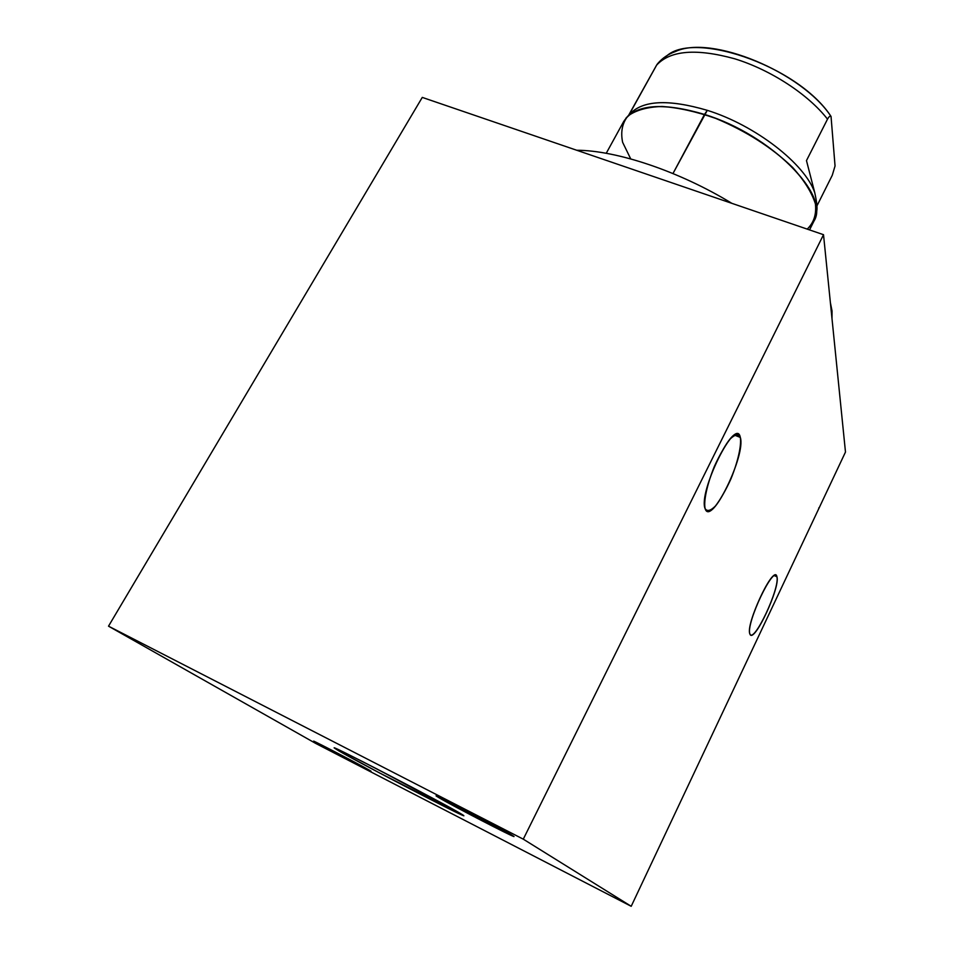 <?xml version="1.0" encoding="UTF-8"?>
<svg xmlns="http://www.w3.org/2000/svg" width="954" height="954" viewBox="0 0 954 954"><rect width="100%" height="100%" fill="white"/><g stroke="black" fill="none" stroke-linecap="round" stroke-linejoin="round"><path stroke-width="1.43" d="M631.202 906.3L845.482 452.053L823.517 234.696L845.482 452.053L818.83 508.554L845.482 452.053L823.517 234.696L422.276 97.403L108.517 626.17L315.834 743.488L631.202 906.3L523.281 839.162L108.517 626.17L523.281 839.162L823.517 234.696L422.276 97.403L108.517 626.17L422.276 97.403L823.517 234.696L523.281 839.162L631.202 906.3L315.834 743.488L108.517 626.17L315.834 743.488L631.202 906.3L799.19 550.184L631.202 906.3L523.281 839.162L108.517 626.17M438.625 797.508C420.774 787.038 500.85 828.155 512.346 835.394C526.119 843.753 451.552 805.403 438.625 797.508L438.625 797.508C449.811 804.353 514.898 838.053 513.657 836.336L512.346 835.394C503.259 829.598 434.452 793.966 436.753 796.232L438.876 797.031M316.096 742.665C300.164 733.721 356.903 762.985 368.864 769.902C382.59 777.713 328.653 749.868 316.096 742.665L370.701 771.059L316.263 742.343M338.897 750.893C327.747 744.263 340.208 750.166 376.281 768.626L460.555 813.559C485.55 828.287 365.346 766.3 338.897 750.893L339.35 750.071L338.897 750.893C361.757 764.202 465.027 817.793 463.394 815.455L460.555 813.559C443.419 803.125 329.81 744.12 334.234 747.936L338.897 750.893L334.353 747.912L342.701 751.68L362.89 761.769L420.786 791.88L462.654 815.276L378.607 772.442L338.897 750.893L339.35 750.071M749.856 633.873C745.265 624.298 774.541 562.765 776.914 576.741C780.658 587.247 753.183 645.536 749.856 633.873L750.226 634.565C754.912 642.352 780.527 586.662 776.914 576.741L776.437 575.703C772.001 567.332 745.456 625.228 749.856 633.873C745.849 623.32 774.04 564.029 776.914 576.741C780.122 588.165 753.636 644.355 749.856 633.873M705.149 508.709C697.815 492.359 736.202 415.073 740.316 437.421C746.183 455.01 710.802 527.252 705.149 508.709L705.948 510.187C713.771 522.148 745.885 453.806 740.316 437.421L739.278 435.191C731.79 422.395 698.256 494.279 705.149 508.709C703.42 501.279 707.033 484.501 714.379 466.399C719.733 454.712 725.088 445.494 730.442 438.721C735.236 434.285 738.527 433.855 740.316 437.421C741.616 445.494 737.895 461.784 730.919 478.932C725.863 490.046 720.723 499.061 715.5 505.942C710.682 510.784 707.236 511.702 705.149 508.709M734.52 435.131L740.316 437.421M774.231 575.596L776.914 576.741M818.83 508.554L818.735 507.957L818.83 508.554M830.385 302.668L832.043 311.04L830.385 302.668L832.043 311.04L831.995 318.648L832.043 311.04L831.375 312.435L832.043 311.04L831.995 318.648M576.717 150.243C616.88 150.434 679.32 171.291 731.861 203.333C679.32 171.291 616.88 150.434 576.717 150.243C616.88 150.434 679.32 171.291 731.861 203.333M657.664 63.62C662.458 58.027 668.432 53.984 675.587 51.48C711.04 34.606 801.849 71.932 831.041 116.448C797.449 64.681 687.751 28.143 664.163 58.671C687.751 28.143 797.449 64.681 831.041 116.448L835.048 165.972L832.27 175.286L835.048 165.972L831.041 116.448C830.195 115.613 829.014 116.519 827.512 119.155L806.476 160.594L814.74 192.625C805.057 163.957 755.532 125.344 707.284 110.33L672.975 173.533L704.505 114.42C771.023 134.741 830.517 195.498 813.965 221.089L809.552 229.914M606.231 153.296L623.654 121.587C634.649 104.415 661.599 102.03 704.505 114.42C665.129 102.817 638.93 104.069 625.919 118.177M628.126 115.839L629.616 114.253C642.543 100.23 668.432 98.93 707.284 110.33C667.526 98.727 641.422 100.313 628.96 115.1C641.422 100.313 667.526 98.727 707.284 110.33C755.532 125.344 805.057 163.957 814.74 192.625C816.803 201.998 817.459 208.199 816.719 211.239L816.374 213.076M630.546 111.821L656.579 65.17C670.268 50.347 696.337 48.225 734.759 58.802C770.832 69.904 808.3 94.434 827.512 119.155C808.3 94.434 770.832 69.904 734.759 58.802C696.337 48.225 670.268 50.347 656.579 65.17L657.628 63.656M816.934 205.921L832.27 175.286L816.934 205.921L832.27 175.286L835.048 165.972L831.041 116.448C830.195 115.613 829.014 116.519 827.512 119.155C829.014 116.519 830.195 115.613 831.041 116.448M630.725 158.913L622.628 142.313C620.494 131.926 622.258 123.173 627.899 116.042C635.817 110.211 647.17 107.015 661.945 106.466C678.342 107.635 696.265 111.618 715.727 118.403C746.135 131.103 771.786 147.453 792.679 167.475C804.222 180.378 811.806 192.517 815.408 203.87C816.564 214.304 813.834 222.723 807.215 229.115L812.367 223.808L815.408 217.25C825.842 190.061 767.421 133.703 704.505 114.42L707.284 110.33C755.532 125.344 805.057 163.957 814.74 192.625L806.476 160.594L827.512 119.155L806.476 160.594L814.74 192.625C816.803 201.998 817.459 208.199 816.719 211.239L816.183 213.624M816.004 214.018L816.719 211.239C817.459 208.199 816.803 201.998 814.74 192.625M656.972 64.526L629.008 114.897L656.972 64.526M512.346 835.394L443.193 799.058C437.707 796.471 436.193 795.958 438.625 797.508L477.513 818.449L512.346 835.394M368.864 769.902L316.096 742.665C329.464 750.273 381.457 777.116 368.864 769.902M823.517 234.696L523.281 839.162M831.375 312.435L832.043 311.04M707.284 110.33L672.975 173.533M827.512 119.155C808.3 94.434 770.832 69.904 734.759 58.802C696.337 48.225 670.268 50.347 656.579 65.17M736.834 434.225L739.278 435.191M628.65 115.267L630.677 111.57M816.541 211.967L815.897 214.984"/></g></svg>
